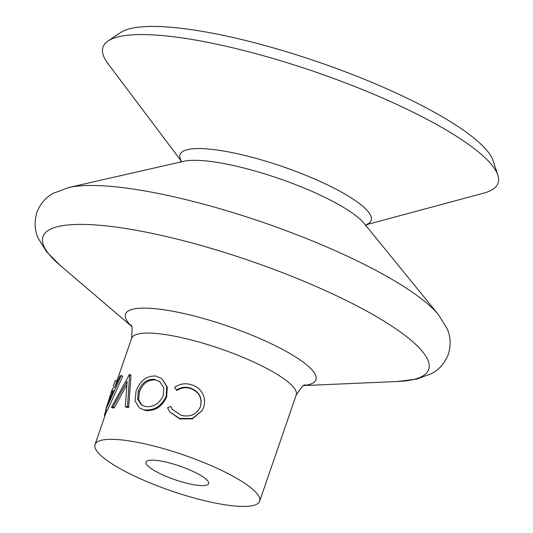 <?xml version="1.0" encoding="UTF-8"?>
<svg xmlns="http://www.w3.org/2000/svg" width="533" height="533" viewBox="0 0 533 533"><rect width="100%" height="100%" fill="white"/><g stroke="black" fill="none" stroke-linecap="round" stroke-linejoin="round"><path stroke-width="0.8" d="M129.646 374.439L127.507 406.779A88.791 19.388 -161 0 0 125.315 406.646L127.18 381.255L112.856 407.099L114.335 407.758A87.046 19.008 -161 0 0 112.989 408.018L111.477 407.365L129.406 374.446A88.791 19.388 -161 0 1 129.646 374.439L131.011 375.112L128.7 407.445A87.046 19.008 -161 0 0 126.548 407.319L125.315 406.646M304.896 385.192C304.436 383.693 301.551 386.951 296.228 394.973A87.046 19.008 -161 0 0 245.726 358.496A87.046 19.008 -161 0 0 151.658 333.165A87.046 19.008 -161 0 0 131.618 338.288L114.855 386.978M122.737 376.225L107.313 410.577A87.046 19.008 -161 0 0 107.233 410.65L105.614 410.05L112.117 389.643A88.791 19.388 -161 0 1 114.948 386.925L120.045 375.952A88.791 19.388 -161 0 1 121.204 375.572L122.737 376.225M115.068 439.425A87.046 19.008 -161 0 0 95.034 444.549A87.046 19.008 -161 0 0 145.536 481.019A87.046 19.008 -161 0 0 239.603 506.35A87.046 19.008 -161 0 0 259.644 501.227A87.046 19.008 -161 0 0 209.143 464.756A87.046 19.008 -161 0 0 115.068 439.425M126.834 384.893L114.335 407.758M366.331 224.713L483.931 193.093A208.916 45.625 -161 0 0 497.849 175.19A208.916 45.625 -161 0 0 361.667 89.271A208.916 45.625 -161 0 0 151.086 34.798A208.916 45.625 -161 0 0 108.052 40.974A208.916 45.625 -161 0 0 107.999 63.654L181.2 160.966M497.849 175.19L493.165 160.846A199.695 43.613 -161 0 0 362.993 78.724A199.695 43.613 -161 0 0 161.706 26.65A199.695 43.613 -161 0 0 120.571 32.553L108.052 40.974M201.001 485.603A33.079 7.222 -161 0 0 208.616 483.658A33.079 7.222 -161 0 0 189.422 469.8A33.079 7.222 -161 0 0 153.677 460.172A33.079 7.222 -161 0 0 146.062 462.118A33.079 7.222 -161 0 0 165.25 475.976A33.079 7.222 -161 0 0 201.001 485.603M145.362 410.49L139.479 407.965L135.029 400.849L136.088 390.989C140.099 380.582 146.702 375.605 155.909 376.051L161.892 378.73L166.696 386.498L166.156 396.179L166.702 396.739C162.145 406.712 155.03 411.296 145.362 410.49L139.479 407.965M161.892 378.73L167.269 386.978L166.702 396.739M170.767 406.459L172.286 409.317L180.973 415.234C190.194 417.466 196.717 414.527 200.548 406.432C202.56 397.478 199.082 391.335 190.121 387.991C185.277 386.592 180.72 387.258 176.443 389.983L174.544 387.404C179.648 383.807 185.211 382.901 191.24 384.686C196.797 386.258 200.774 389.616 203.173 394.766C204.919 399.064 205.025 403.374 203.486 407.698L202.26 410.51L192.553 418.465L179.648 418.478L169.714 411.922L167.549 407.725L170.767 406.459L172.492 409.597M200.508 406.546L200.421 406.786C202.447 397.845 199.069 391.728 190.288 388.444C185.537 387.071 181.053 387.757 176.836 390.502L176.443 389.983M202.26 410.51L192.466 418.858L179.814 418.931L169.714 411.922M190.121 387.991L190.288 388.444M179.648 418.478L179.814 418.931M166.156 396.179C161.572 406.146 154.357 410.71 144.51 409.87M154.876 379.369C147.241 378.783 141.725 382.734 138.32 391.229L137.614 399.304L141.512 404.98L145.516 406.552C153.571 407.299 159.507 403.628 163.318 395.526L163.724 387.704L159.74 381.515L155.736 379.989C148.247 379.429 142.804 383.394 139.413 391.888L138.32 391.229M160.08 381.795L155.736 379.989M139.413 391.888L138.607 399.683L142.025 405.3M112.856 407.099A88.791 19.388 -161 0 0 111.477 407.365M127.507 406.779L128.7 407.445M113.236 386.332L115.335 380.442L116.98 380.995M121.204 375.572L105.694 409.97L107.313 410.577M111.15 392.608L107.813 403.741L113.382 390.462A88.791 19.388 -161 0 0 111.15 392.608L112.789 393.187M106.054 410.21L104.441 414.887A88.791 19.388 -161 0 0 104.715 415.707L104.941 415.773M104.441 414.887L105.168 415.114M438.566 314.83A207.264 45.265 -161 0 0 292.937 233.234A207.264 45.265 -161 0 0 100.53 185.677A207.264 45.265 -161 0 0 68.797 187.503L53.453 193.219C45.898 197.197 40.361 203.613 36.844 212.48C34.105 221.901 34.598 230.569 38.323 238.491L46.444 251.589L60.196 265.427A203.959 44.539 -161 0 1 89.93 224.62A203.959 44.539 -161 0 1 352.713 303.717A203.959 44.539 -161 0 1 397.371 381.528L416.733 379.09L431.19 373.766C438.999 369.815 444.729 363.293 448.373 354.185C451.058 345.031 450.645 336.563 447.147 328.774L438.566 314.83L364.266 223.547A101.297 22.12 -161 0 0 293.09 183.665A101.297 22.12 -161 0 0 199.062 160.426A101.297 22.12 -161 0 0 183.552 161.319L68.797 187.503M304.37 385.399A100.71 21.993 -161 0 0 275.381 345.744A100.71 21.993 -161 0 0 148.66 308.221A100.71 21.993 -161 0 0 131.098 325.736M366.431 224.566A101.07 22.073 -161 0 0 323.218 182.859A101.07 22.073 -161 0 0 203.3 148.68A101.07 22.073 -161 0 0 181.213 160.786M180.527 162.425L181.2 160.473M365.964 226.278L366.637 224.326M106.767 410.477L95.034 444.549M131.258 326.043L60.196 265.427M304.057 385.546L397.371 381.528M130.812 325.25C132.091 324.35 132.364 328.694 131.618 338.288M296.228 394.973L259.644 501.227"/></g></svg>
